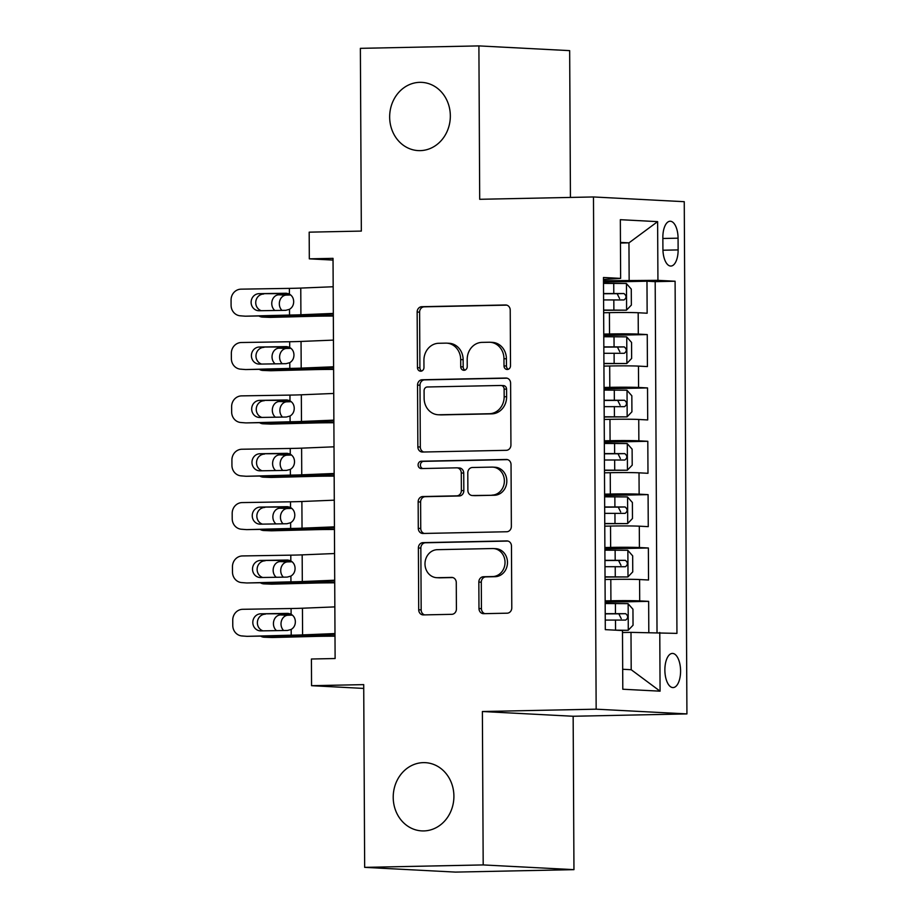 <?xml version="1.0" encoding="UTF-8"?>
<svg xmlns="http://www.w3.org/2000/svg" width="918" height="918" viewBox="0 0 918 918"><rect width="100%" height="100%" fill="white"/><g stroke="black" fill="none" stroke-linecap="round" stroke-linejoin="round"><path stroke-width="1.38" d="M507.275 369.495A3.672 3.259 -87 0 0 510.511 365.766L510.224 310.112A5.244 4.647 -87 0 0 505.841 304.983A5.244 4.647 -87 0 0 505.543 304.971L421.787 306.704A5.244 4.647 -87 0 0 417.151 312.028L417.449 367.682A3.672 3.259 -87 0 0 423.967 367.544L423.921 360.338A16.765 14.883 -87 0 1 438.724 343.275L445.712 343.137A16.765 14.883 -87 0 1 446.664 343.148A16.765 14.883 -87 0 1 460.687 359.581L460.721 366.787A3.672 3.259 -87 0 0 467.239 366.649L467.205 359.454A16.765 14.883 -87 0 1 482.007 342.38L488.984 342.242A16.765 14.883 -87 0 1 489.948 342.253A16.765 14.883 -87 0 1 503.959 358.697L504.005 365.892A3.672 3.259 -87 0 0 507.275 369.495M423.382 762.629A34.161 30.328 -87 0 0 393.225 796.308A34.161 30.328 -87 0 0 421.787 830.893A34.161 30.328 -87 0 0 423.737 830.928A34.161 30.328 -87 0 0 453.894 797.26A34.161 30.328 -87 0 0 425.344 762.663A34.161 30.328 -87 0 0 423.382 762.629M419.824 82.333A34.161 30.328 -87 0 0 389.668 116.012A34.161 30.328 -87 0 0 418.218 150.598A34.161 30.328 -87 0 0 420.18 150.632A34.161 30.328 -87 0 0 450.325 116.965A34.161 30.328 -87 0 0 421.775 82.368A34.161 30.328 -87 0 0 419.824 82.333M680.582 670.909A17.086 7.849 88.8 0 0 672.378 653.421A17.086 7.849 88.8 0 0 664.873 670.094A17.086 7.849 88.8 0 0 673.078 687.582A17.086 7.849 88.8 0 0 680.582 670.909M478.978 608.531A5.244 4.647 -87 0 0 483.361 613.672A5.244 4.647 -87 0 0 483.66 613.672L507.161 613.19A5.244 4.647 -87 0 0 511.785 607.854L511.464 546.061A5.244 4.647 -87 0 0 507.08 540.92A5.244 4.647 -87 0 0 506.782 540.909L423.014 542.641A5.244 4.647 -87 0 0 418.39 547.977L418.711 609.77A5.244 4.647 -87 0 0 423.095 614.911A5.244 4.647 -87 0 0 423.393 614.911L451.782 614.326A5.244 4.647 -87 0 0 456.407 609.001L456.269 582.551A5.244 4.647 -87 0 0 451.885 577.411A5.244 4.647 -87 0 0 451.587 577.411L437.507 577.697A14.011 12.439 -87 0 1 436.704 577.686A14.011 12.439 -87 0 1 425 563.491A14.011 12.439 -87 0 1 437.37 549.675L492.507 548.539A14.011 12.439 -87 0 1 493.31 548.551A14.011 12.439 -87 0 1 505.026 562.745A14.011 12.439 -87 0 1 492.656 576.561L483.465 576.745A5.244 4.647 -87 0 0 478.84 582.081L478.978 608.531L481.434 608.657A5.244 4.647 -87 0 0 484.911 613.649M570.434 197.427L569.665 50.639L478.898 45.9L360.372 48.344L361.336 231.084L309.182 232.162L309.32 258.842L333.027 258.348L335.116 658.527L311.42 659.009L311.558 685.689L363.723 688.42M483.189 864.928L573.957 869.656L573.153 716.258L482.386 711.519L483.189 864.928L364.664 867.361L363.712 684.621L311.558 685.689M482.386 711.519L596.161 709.178L593.476 196.957L684.254 201.696L686.928 713.917L596.161 709.178M478.898 45.9L479.701 199.298L593.476 196.957M506.3 450.313A5.244 4.647 -87 0 0 510.936 444.978L510.603 383.173A5.244 4.647 -87 0 0 506.231 378.044A5.244 4.647 -87 0 0 505.921 378.032L422.165 379.754A5.244 4.647 -87 0 0 417.541 385.09L417.862 446.894A5.244 4.647 -87 0 0 422.246 452.035A5.244 4.647 -87 0 0 422.544 452.035L506.3 450.313M511.039 464.611L511.36 526.416A5.244 4.647 -87 0 1 506.736 531.751L422.969 533.473A5.244 4.647 -87 0 1 422.67 533.473A5.244 4.647 -87 0 1 418.287 528.332L418.149 501.882A5.244 4.647 -87 0 1 422.773 496.546L456.751 495.846A5.244 4.647 -87 0 0 461.375 490.522L461.284 472.977A5.244 4.647 -87 0 0 456.9 467.836A5.244 4.647 -87 0 0 456.602 467.836L421.236 468.559A3.672 3.259 -87 0 1 421.19 461.226L506.357 459.47A5.244 4.647 -87 0 1 506.656 459.482A5.244 4.647 -87 0 1 511.039 464.611M573.957 869.656L455.431 872.1L364.664 867.361M648.808 632.433L648.647 601.347L605.169 602.242M605.157 600.877L610.918 600.762A21.355 0.631 -0.3 0 1 639.697 600.877L639.582 579.533L648.533 580.004L648.372 547.989L604.893 548.884M604.882 547.518L610.642 547.403A21.355 0.631 -0.3 0 1 639.41 547.53L639.307 526.186L648.257 526.645L648.085 494.63L604.606 495.525M604.606 494.159L610.355 494.045A21.355 0.631 -0.3 0 1 639.135 494.171L639.02 472.827L647.982 473.298L647.81 441.283L604.331 442.178M604.319 440.812L610.08 440.686A21.355 0.631 -0.3 0 1 638.859 440.812L638.744 419.469L647.695 419.939L647.534 387.924L604.055 388.819M604.044 387.453L609.804 387.339A21.355 0.631 -0.3 0 1 638.572 387.453L638.469 366.11L647.42 366.58L647.247 334.565L638.297 334.095A21.355 0.631 179.7 0 0 609.518 333.98L603.769 334.095M603.769 335.46L647.247 334.565M639.582 579.533A21.355 0.631 179.7 0 0 610.803 579.419L605.054 579.533M639.307 526.186A21.355 0.631 179.7 0 0 610.527 526.06L604.767 526.175M639.02 472.827A21.355 0.631 179.7 0 0 610.252 472.701L604.492 472.827M638.744 419.469A21.355 0.631 179.7 0 0 609.965 419.342L604.216 419.469M638.469 366.11A21.355 0.631 179.7 0 0 609.69 365.995L603.929 366.11M662.853 237.383L662.922 249.122A16.547 7.596 88.8 0 0 670.863 266.059A16.547 7.596 88.8 0 0 678.127 249.914L678.069 238.175A16.547 7.596 88.8 0 0 670.117 221.238A16.547 7.596 88.8 0 0 662.853 237.383M622.691 669.268L631.194 669.715L630.999 632.364L676.945 633.386L675.097 281.229L657.931 280.334L603.482 280.736M659.778 632.479L660.076 691.174L622.794 689.234L622.484 630.54L605.306 629.645L603.47 277.488L620.637 278.383L620.338 219.689L657.621 221.64L657.931 280.334M657.024 632.468L655.188 281.642L646.972 281.206L647.144 313.222L638.182 312.751A21.355 0.631 179.7 0 0 609.414 312.636L603.654 312.751M638.572 387.453L647.534 387.924M638.859 440.812L647.81 441.283M639.135 494.171L648.085 494.63M639.41 547.53L648.372 547.989M639.697 600.877L648.647 601.347M630.999 632.364L622.496 632.536M629.151 280.208L628.956 242.857L620.453 242.421M620.453 243.041L628.956 242.857L657.621 221.64M603.482 279.451L620.637 278.383M573.153 716.258L686.928 713.917M309.32 258.842L333.039 260.081M603.493 282.101L646.972 281.206M655.188 281.642L675.097 281.229M660.076 691.174L631.194 669.715M508.308 369.288A3.672 3.259 -87 0 1 506.461 366.018L506.415 358.823A16.765 14.883 -87 0 0 492.404 342.38L489.948 342.253M446.664 343.148L449.12 343.275A16.765 14.883 -87 0 1 463.142 359.718L463.177 366.913A3.672 3.259 -87 0 0 465.036 370.172M506.747 305.132L424.231 306.83A5.244 4.647 -87 0 0 419.606 312.154L419.905 367.808A3.672 3.259 -87 0 0 421.752 371.067M507.138 378.182L424.621 379.891A5.244 4.647 -87 0 0 419.996 385.216L420.318 447.02A5.244 4.647 -87 0 0 423.795 452.012M504.12 389.071A3.672 3.259 -87 0 0 500.849 385.468L427.318 386.983A3.672 3.259 -87 0 0 424.082 390.724L424.127 398.309A16.765 14.883 -87 0 0 438.138 414.752A16.765 14.883 -87 0 0 439.102 414.764L489.363 413.731A16.765 14.883 -87 0 0 504.166 396.668L504.12 389.071L506.575 389.198A3.672 3.259 -87 0 0 503.305 385.594M438.138 414.752L440.594 414.879A16.765 14.883 -87 0 0 441.558 414.89L439.102 414.764M506.575 389.198L506.621 396.794A16.765 14.883 -87 0 1 491.807 413.857L441.558 414.89M456.9 467.836L459.356 467.962A5.244 4.647 -87 0 1 463.728 473.103L463.831 490.648A5.244 4.647 -87 0 1 459.195 495.984L425.229 496.684A5.244 4.647 -87 0 0 420.605 502.008L420.742 528.458A5.244 4.647 -87 0 0 424.219 533.45M507.562 459.631L423.646 461.352A3.672 3.259 -87 0 0 422.682 468.536M491.991 495.123A14.011 12.439 -87 0 0 504.372 481.307A14.011 12.439 -87 0 0 492.656 467.113A14.011 12.439 -87 0 0 491.853 467.101L472.426 467.503A5.244 4.647 -87 0 0 467.79 472.839L467.882 490.384A5.244 4.647 -87 0 0 472.265 495.525A5.244 4.647 -87 0 0 472.563 495.525L494.446 495.25A14.011 12.439 -87 0 0 506.816 481.434A14.011 12.439 -87 0 0 495.112 467.251L492.656 467.113M474.422 495.617A5.244 4.647 -87 0 0 474.721 495.651A5.244 4.647 -87 0 0 475.019 495.651L472.563 495.525M494.446 495.25L475.019 495.651M493.31 548.551L495.766 548.677A14.011 12.439 -87 0 1 507.482 562.872A14.011 12.439 -87 0 1 495.112 576.688L485.92 576.883A5.244 4.647 -87 0 0 481.296 582.207L481.434 608.657M436.704 577.686L439.16 577.812A14.011 12.439 -87 0 0 439.963 577.824L437.507 577.697M452.792 577.56L439.963 577.824M507.987 541.069L425.47 542.767A5.244 4.647 -87 0 0 420.846 548.103L421.167 609.896A5.244 4.647 -87 0 0 424.644 614.888M603.642 310.273L626.478 310.169L631.366 305.086L631.274 289.078L626.34 283.49L603.493 283.398M626.478 310.169L603.642 310.066M333.326 315.631L325.179 315.689A40.036 1.193 179.7 0 0 305.464 315.999L263.041 317.089L270.603 317.376A10.672 8.79 92.2 0 1 270.144 317.376L262.582 317.089A10.672 8.79 -87.8 0 0 263.041 317.089M333.326 316.021L326.177 316.079A26.691 0.792 179.7 0 0 313.038 316.285L270.603 317.376M603.585 299.934L623.999 299.945C626.661 297.902 626.65 295.768 623.965 293.542L603.551 293.531M603.551 293.737L617.148 293.68L619.558 298.499M258.956 315.976A10.672 8.79 -87.8 0 0 262.582 317.089M274.861 310.491A8.537 7.034 92.2 0 1 271.762 303.525A8.537 7.034 92.2 0 1 278.751 294.804L290.088 294.517M290.708 294.976L286.324 295.091A8.537 7.034 -87.8 0 0 279.324 303.812A8.537 7.034 -87.8 0 0 281.975 310.376M333.314 313.428L300.909 314.759A26.691 0.792 -0.3 0 1 289.537 315.058L245.772 316.182A10.672 10.018 94.3 0 1 244.911 316.159L240.309 315.815A10.672 10.018 -85.7 0 0 241.17 315.838M333.314 314.048L311.202 314.954A40.036 1.193 -0.3 0 1 294.139 315.402L245.772 316.182M333.177 286.749L300.771 288.08A26.691 0.792 -0.3 0 1 289.399 288.378L241.032 289.159A10.672 10.018 -85.7 0 0 231.072 299.991L231.095 305.327A10.672 10.018 -85.7 0 0 240.309 315.815M286.657 293.29L289.422 294.127C292.176 295.722 293.588 298.235 293.68 301.643C293.634 305.04 292.245 307.599 289.503 309.309L285.785 310.318L259.186 310.743A8.537 8.01 94.3 0 1 251.119 302.332A8.537 8.01 94.3 0 1 259.094 293.668L288.229 293.622M263.695 294.024A8.537 8.01 -85.7 0 0 261.297 310.709M286.175 293.244L259.094 293.668M603.918 363.631L626.764 363.528L631.641 358.445L631.561 342.437L626.615 336.849L603.78 336.745M626.764 363.528L603.918 363.425M333.601 368.979L325.454 369.047A40.036 1.193 179.7 0 0 305.751 369.357L263.317 370.447L270.89 370.734A10.672 8.79 92.2 0 1 270.431 370.723L262.858 370.436A10.672 8.79 -87.8 0 0 263.317 370.447M333.613 369.38L326.452 369.438A26.691 0.792 179.7 0 0 313.313 369.644L270.89 370.734M603.86 353.292L624.286 353.304C626.937 351.25 626.925 349.115 624.251 346.901L603.826 346.889M603.837 347.096L617.424 347.038L619.845 351.858M259.232 369.334A10.672 8.79 -87.8 0 0 262.858 370.436M275.148 363.849A8.537 7.034 92.2 0 1 272.038 356.873A8.537 7.034 92.2 0 1 279.026 348.163L290.363 347.865M290.995 348.335L286.6 348.45A8.537 7.034 -87.8 0 0 279.611 357.159A8.537 7.034 -87.8 0 0 282.251 363.735M604.193 416.99L627.04 416.875L631.917 411.803L631.836 395.796L626.902 390.207L604.055 390.104M627.04 416.875L604.193 416.783M333.888 422.337L325.741 422.395A40.036 1.193 179.7 0 0 306.027 422.705L263.592 423.795L271.166 424.082A10.672 8.79 92.2 0 1 270.707 424.082L263.133 423.795A10.672 8.79 -87.8 0 0 263.592 423.795M333.888 422.739L326.739 422.785A26.691 0.792 179.7 0 0 313.6 422.991L271.166 424.082M604.147 406.651L624.561 406.663C627.212 404.608 627.201 402.474 624.527 400.259L604.113 400.248M604.113 400.455L617.711 400.397L620.12 405.217M259.507 422.682A10.672 8.79 -87.8 0 0 263.133 423.795M275.423 417.208A8.537 7.034 92.2 0 1 272.313 410.231A8.537 7.034 92.2 0 1 279.313 401.522L290.639 401.223M291.27 401.694L286.875 401.809A8.537 7.034 -87.8 0 0 279.887 410.518A8.537 7.034 -87.8 0 0 282.537 417.093M604.48 470.349L627.315 470.234L632.204 465.162L632.112 449.154L627.178 443.555L604.342 443.463M627.315 470.234L604.48 470.142M334.163 475.696L326.016 475.754A40.036 1.193 179.7 0 0 306.302 476.063L263.879 477.153L271.441 477.44A10.672 8.79 92.2 0 1 270.982 477.44L263.42 477.153A10.672 8.79 -87.8 0 0 263.879 477.153M334.163 476.098L327.015 476.144A26.691 0.792 179.7 0 0 313.876 476.35L271.441 477.44M604.423 459.998L624.837 460.021C627.499 457.967 627.487 455.833 624.802 453.618L604.388 453.595M604.388 453.802L617.986 453.756L620.396 458.564M259.794 476.04A10.672 8.79 -87.8 0 0 263.42 477.153M275.698 470.567A8.537 7.034 92.2 0 1 272.6 463.59A8.537 7.034 92.2 0 1 279.588 454.869L290.926 454.582M291.545 455.053L287.162 455.156A8.537 7.034 -87.8 0 0 280.174 463.877A8.537 7.034 -87.8 0 0 282.813 470.452M604.755 523.708L627.602 523.593L632.479 518.509L632.399 502.502L627.453 496.913L604.618 496.822M627.602 523.593L604.755 523.501M334.439 529.055L326.292 529.112A40.036 1.193 179.7 0 0 306.589 529.422L264.154 530.512L271.728 530.799A10.672 8.79 92.2 0 1 271.269 530.799L263.695 530.512A10.672 8.79 -87.8 0 0 264.154 530.512M334.45 529.445L327.301 529.502A26.691 0.792 179.7 0 0 314.151 529.709L271.728 530.799M604.698 513.357L625.124 513.369C627.774 511.326 627.763 509.192 625.089 506.966L604.664 506.954M604.675 507.161L618.262 507.115L620.683 511.923M260.069 529.399A10.672 8.79 -87.8 0 0 263.695 530.512M275.985 523.914A8.537 7.034 92.2 0 1 272.875 516.949A8.537 7.034 92.2 0 1 279.864 508.228L291.201 507.941M291.832 508.4L287.437 508.515A8.537 7.034 -87.8 0 0 280.449 517.236A8.537 7.034 -87.8 0 0 283.088 523.799M333.59 366.787L301.196 368.118A26.691 0.792 -0.3 0 1 289.813 368.416L246.047 369.541A10.672 10.018 94.3 0 1 245.186 369.518L240.585 369.174A10.672 10.018 -85.7 0 0 241.457 369.197M333.601 367.407L311.477 368.313A40.036 1.193 -0.3 0 1 294.414 368.761L246.047 369.541M333.452 340.108L301.047 341.439A26.691 0.792 -0.3 0 1 289.675 341.737L241.308 342.517A10.672 10.018 -85.7 0 0 231.347 353.35L231.37 358.686A10.672 10.018 -85.7 0 0 240.585 369.174M286.944 346.637L289.709 347.486C292.452 349.081 293.875 351.583 293.955 354.991C293.909 358.399 292.521 360.958 289.79 362.667L286.072 363.677L259.461 364.102A8.537 8.01 94.3 0 1 251.406 355.691A8.537 8.01 94.3 0 1 259.381 347.027L288.504 346.981M263.971 347.371A8.537 8.01 -85.7 0 0 261.573 364.067M286.462 346.602L259.381 347.027M333.877 420.134L301.471 421.477A26.691 0.792 -0.3 0 1 290.099 421.775L246.334 422.9A10.672 10.018 94.3 0 1 245.473 422.877L240.872 422.521A10.672 10.018 -85.7 0 0 241.732 422.555M333.877 420.765L311.753 421.672A40.036 1.193 -0.3 0 1 294.701 422.119L246.334 422.9M333.739 393.455L301.334 394.797A26.691 0.792 -0.3 0 1 289.962 395.096L241.595 395.876A10.672 10.018 -85.7 0 0 231.623 406.708L231.657 412.044A10.672 10.018 -85.7 0 0 240.872 422.521M287.219 399.996L289.985 400.845C292.739 402.44 294.15 404.941 294.242 408.349C294.196 411.757 292.796 414.316 290.065 416.026L286.347 417.024L259.748 417.461A8.537 8.01 94.3 0 1 251.681 409.049A8.537 8.01 94.3 0 1 259.656 400.386L288.791 400.34M264.258 400.73A8.537 8.01 -85.7 0 0 261.848 417.426M286.737 399.961L259.656 400.386M334.152 473.493L301.747 474.824A26.691 0.792 -0.3 0 1 290.375 475.122L246.609 476.258A10.672 10.018 94.3 0 1 245.749 476.235L241.147 475.88A10.672 10.018 -85.7 0 0 242.008 475.903M334.152 474.113L312.04 475.031A40.036 1.193 -0.3 0 1 294.976 475.478L246.609 476.258M334.014 446.814L301.609 448.156A26.691 0.792 -0.3 0 1 290.237 448.454L241.87 449.235A10.672 10.018 -85.7 0 0 231.91 460.067L231.933 465.403A10.672 10.018 -85.7 0 0 241.147 475.88M287.495 453.354L290.272 454.192C293.014 455.798 294.426 458.3 294.517 461.708C294.471 465.116 293.083 467.675 290.34 469.385L286.623 470.383L260.024 470.819A8.537 8.01 94.3 0 1 251.968 462.408A8.537 8.01 94.3 0 1 259.932 453.744L289.067 453.687M264.533 454.089A8.537 8.01 -85.7 0 0 262.135 470.785M287.024 453.32L259.932 453.744M334.427 526.852L302.033 528.183A26.691 0.792 -0.3 0 1 290.65 528.481L246.885 529.617A10.672 10.018 94.3 0 1 246.024 529.583L241.434 529.238A10.672 10.018 -85.7 0 0 242.295 529.261M334.439 527.471L312.315 528.389A40.036 1.193 -0.3 0 1 295.252 528.837L246.885 529.617M334.29 500.172L301.884 501.503A26.691 0.792 -0.3 0 1 290.513 501.802L242.145 502.582A10.672 10.018 -85.7 0 0 232.185 513.414L232.208 518.75A10.672 10.018 -85.7 0 0 241.434 529.238M287.782 506.713L290.547 507.551C293.29 509.157 294.712 511.659 294.793 515.067C294.747 518.475 293.358 521.034 290.627 522.732L286.909 523.742L260.299 524.167A8.537 8.01 94.3 0 1 252.243 515.767A8.537 8.01 94.3 0 1 260.219 507.092L289.342 507.046M264.809 507.447A8.537 8.01 -85.7 0 0 262.41 524.132M287.3 506.679L260.219 507.092M605.031 577.055L627.878 576.952L632.754 571.868L632.674 555.86L627.74 550.272L604.893 550.18M627.878 576.952L605.031 576.848M334.726 582.414L326.579 582.471A40.036 1.193 179.7 0 0 306.864 582.781L264.43 583.871L272.003 584.158A10.672 8.79 92.2 0 1 271.544 584.158L263.971 583.871A10.672 8.79 -87.8 0 0 264.43 583.871M334.726 582.804L327.577 582.861A26.691 0.792 179.7 0 0 314.438 583.068L272.003 584.158M604.985 566.716L625.399 566.727C628.05 564.685 628.05 562.55 625.365 560.324L604.951 560.313M604.951 560.519L618.548 560.462L620.958 565.281M260.345 582.758A10.672 8.79 -87.8 0 0 263.971 583.871M276.261 577.273A8.537 7.034 92.2 0 1 273.151 570.308A8.537 7.034 92.2 0 1 280.151 561.587L291.476 561.3M292.108 561.759L287.713 561.873A8.537 7.034 -87.8 0 0 280.724 570.594A8.537 7.034 -87.8 0 0 283.375 577.158M334.714 580.21L302.309 581.542A26.691 0.792 -0.3 0 1 290.937 581.84L247.172 582.964A10.672 10.018 94.3 0 1 246.311 582.941L241.709 582.597A10.672 10.018 -85.7 0 0 242.57 582.62M334.714 580.83L312.59 581.737A40.036 1.193 -0.3 0 1 295.539 582.184L247.172 582.964M334.577 553.531L302.171 554.862A26.691 0.792 -0.3 0 1 290.799 555.16L242.432 555.941A10.672 10.018 -85.7 0 0 232.461 566.773L232.495 572.109A10.672 10.018 -85.7 0 0 241.709 582.597M288.057 560.072L290.822 560.909C293.576 562.516 294.988 565.018 295.08 568.426C295.034 571.822 293.634 574.381 290.903 576.091L287.185 577.101L260.586 577.525A8.537 8.01 94.3 0 1 252.519 569.126A8.537 8.01 94.3 0 1 260.494 560.45L289.629 560.405M265.095 560.806A8.537 8.01 -85.7 0 0 262.686 577.491M287.575 560.037L260.494 560.45M619.168 630.368L628.153 630.31L633.041 625.227L632.95 609.219L628.015 603.631L605.18 603.528M628.153 630.31L615.117 630.161M335.001 635.761L326.854 635.83A40.036 1.193 179.7 0 0 307.14 636.14L264.717 637.23L272.279 637.517A10.672 8.79 92.2 0 1 271.82 637.505L264.258 637.218A10.672 8.79 -87.8 0 0 264.717 637.23M335.001 636.163L327.852 636.22A26.691 0.792 179.7 0 0 314.713 636.426L272.279 637.517M605.26 620.075L625.674 620.086C628.337 618.032 628.325 615.898 625.651 613.683L605.226 613.672M605.226 613.878L618.824 613.821L621.234 618.64M260.632 636.117A10.672 8.79 -87.8 0 0 264.258 637.218M276.536 630.632A8.537 7.034 92.2 0 1 273.438 623.666A8.537 7.034 92.2 0 1 280.426 614.945L291.763 614.647M292.383 615.117L288 615.232A8.537 7.034 -87.8 0 0 281.011 623.953A8.537 7.034 -87.8 0 0 283.651 630.517M334.99 633.569L302.584 634.9A26.691 0.792 -0.3 0 1 291.213 635.199L247.447 636.323A10.672 10.018 94.3 0 1 246.586 636.3L241.985 635.956A10.672 10.018 -85.7 0 0 242.845 635.979M334.99 634.189L312.877 635.095A40.036 1.193 -0.3 0 1 295.814 635.543L247.447 636.323M334.852 606.89L302.447 608.221A26.691 0.792 -0.3 0 1 291.075 608.519L242.708 609.3A10.672 10.018 -85.7 0 0 232.747 620.132L232.77 625.468A10.672 10.018 -85.7 0 0 241.985 635.956M288.332 613.431L291.109 614.268C293.852 615.863 295.263 618.376 295.355 621.773C295.309 625.181 293.921 627.74 291.178 629.45L287.46 630.459L260.861 630.884A8.537 8.01 94.3 0 1 252.806 622.473A8.537 8.01 94.3 0 1 260.769 613.809L289.904 613.763M265.371 614.153A8.537 8.01 -85.7 0 0 262.973 630.85M287.862 613.385L260.769 613.809M610.918 600.762L610.803 579.419M610.642 547.403L610.527 526.06M610.355 494.045L610.252 472.701M610.08 440.686L609.965 419.342M609.804 387.339L609.69 365.995M609.518 333.98L609.414 312.636M638.297 334.095L638.182 312.751M662.865 238.485L678.069 238.175M662.945 250.224L678.127 249.914M506.415 358.823L503.959 358.697M463.177 366.913L460.721 366.787M463.142 359.718L460.687 359.581M419.905 367.808L417.449 367.682M419.606 312.154L417.151 312.028M424.231 306.83L421.787 306.704M506.139 305.005L505.543 304.971M506.461 366.018L504.005 365.892M420.318 447.02L417.862 446.894M419.996 385.216L417.541 385.09M424.621 379.891L422.165 379.754M506.529 378.067L505.921 378.032M491.807 413.857L489.363 413.731M506.621 396.794L504.166 396.668M420.742 528.458L418.287 528.332M420.605 502.008L418.149 501.882M425.229 496.684L422.773 496.546M459.195 495.984L456.751 495.846M463.831 490.648L461.375 490.522M463.728 473.103L461.284 472.977M423.646 461.352L421.19 461.226M506.954 459.505L506.357 459.47M481.296 582.207L478.84 582.081M485.92 576.883L483.465 576.745M495.112 576.688L492.656 576.561M452.184 577.433L451.587 577.411M421.167 609.896L418.711 609.77M420.846 548.103L418.39 547.977M425.47 542.767L423.014 542.641M507.379 540.943L506.782 540.909M626.604 310.043L626.466 283.628M613.786 293.473L613.74 283.341M305.464 315.999L305.464 315.161M325.179 315.689L325.167 314.381M613.878 310.009L613.821 299.876M278.751 294.804L286.324 295.091M617.148 293.68L623.965 293.542M289.503 309.309L289.537 315.058M289.399 288.378L289.422 294.127M300.771 288.08L300.909 314.759M626.879 363.402L626.742 336.986M614.073 346.832L614.016 336.688M305.751 369.357L305.74 368.508M325.454 369.047L325.454 367.739M614.153 363.367L614.108 353.235M279.026 348.163L286.6 348.45M617.424 347.038L624.251 346.901M627.166 416.749L627.028 390.345M614.349 400.191L614.291 390.047M306.027 422.705L306.015 421.867M325.741 422.395L325.729 421.098M614.429 416.726L614.383 406.594M279.313 401.522L286.875 401.809M617.711 400.397L624.527 400.259M627.442 470.108L627.304 443.704M614.624 453.538L614.578 443.405M306.302 476.063L306.302 475.226M326.016 475.754L326.005 474.457M614.716 470.085L614.658 459.941M279.588 454.869L287.162 455.156M617.986 453.756L624.802 453.618M627.717 523.467L627.579 497.051M614.911 506.897L614.853 496.764M306.589 529.422L306.578 528.584M326.292 529.112L326.292 527.804M614.991 523.444L614.945 513.3M279.864 508.228L287.437 508.515M618.262 507.115L625.089 506.966M289.79 362.667L289.813 368.416M289.675 341.737L289.709 347.486M301.047 341.439L301.196 368.118M290.065 416.026L290.099 421.775M289.962 395.096L289.985 400.845M301.334 394.797L301.471 421.477M290.34 469.385L290.375 475.122M290.237 448.454L290.272 454.192M301.609 448.156L301.747 474.824M290.627 522.732L290.65 528.481M290.513 501.802L290.547 507.551M301.884 501.503L302.033 528.183M628.004 576.825L627.866 550.41M615.186 560.255L615.129 550.123M306.864 582.781L306.864 581.943M326.579 582.471L326.567 581.163M615.278 576.791L615.221 566.658M280.151 561.587L287.713 561.873M618.548 560.462L625.365 560.324M290.903 576.091L290.937 581.84M290.799 555.16L290.822 560.909M302.171 554.862L302.309 581.542M628.279 630.184L628.141 603.769M615.462 613.614L615.416 603.47M307.14 636.14L307.14 635.29M326.854 635.83L326.842 634.522M615.553 630.15L615.496 620.017M280.426 614.945L288 615.232M618.824 613.821L625.651 613.683M291.178 629.45L291.213 635.199M291.075 608.519L291.109 614.268M302.447 608.221L302.584 634.9M503.512 385.606L501.056 385.48M474.721 495.651L472.265 495.525"/></g></svg>
